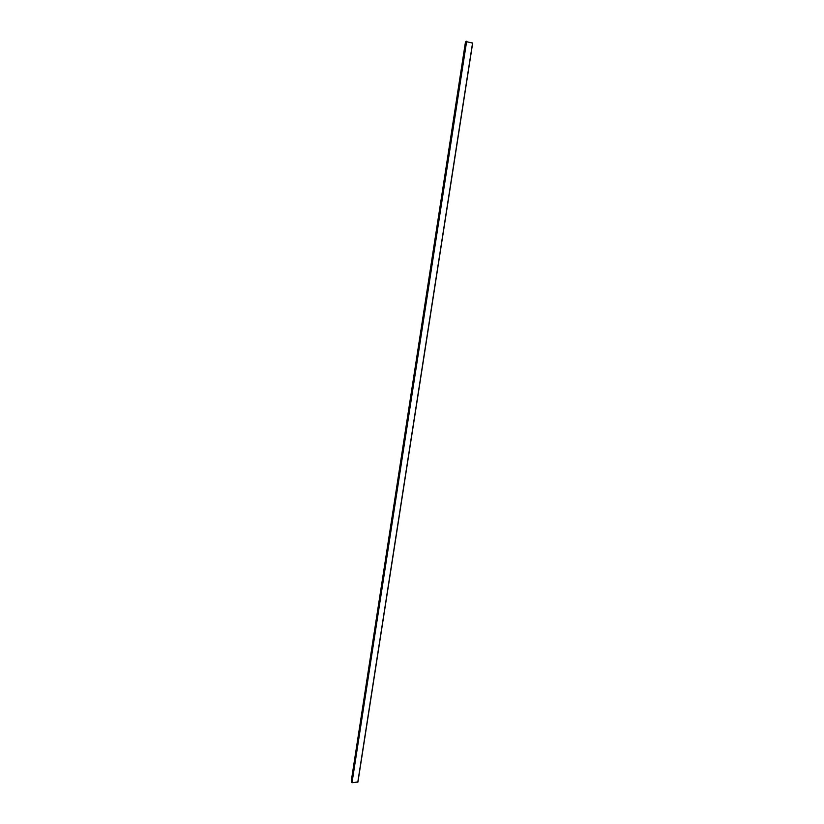 <?xml version="1.0" encoding="UTF-8"?>
<svg xmlns="http://www.w3.org/2000/svg" width="824" height="824" viewBox="0 0 824 824"><rect width="100%" height="100%" fill="white"/><g stroke="black" fill="none" stroke-linecap="round" stroke-linejoin="round"><path stroke-width="1.24" d="M357.822 781.976L352.002 782.728L351.415 781.873L465.848 41.54L351.426 781.863M472.554 43.075L465.848 41.54M351.498 781.379L351.312 780.699M465.797 41.818L351.312 780.73L465.447 42.096M351.477 782.47L466.054 41.252M351.364 781.286L465.642 41.839M357.781 782.254L472.574 42.92M352.002 782.728L466.662 41.241M357.925 782.131L472.688 43.023"/></g></svg>
